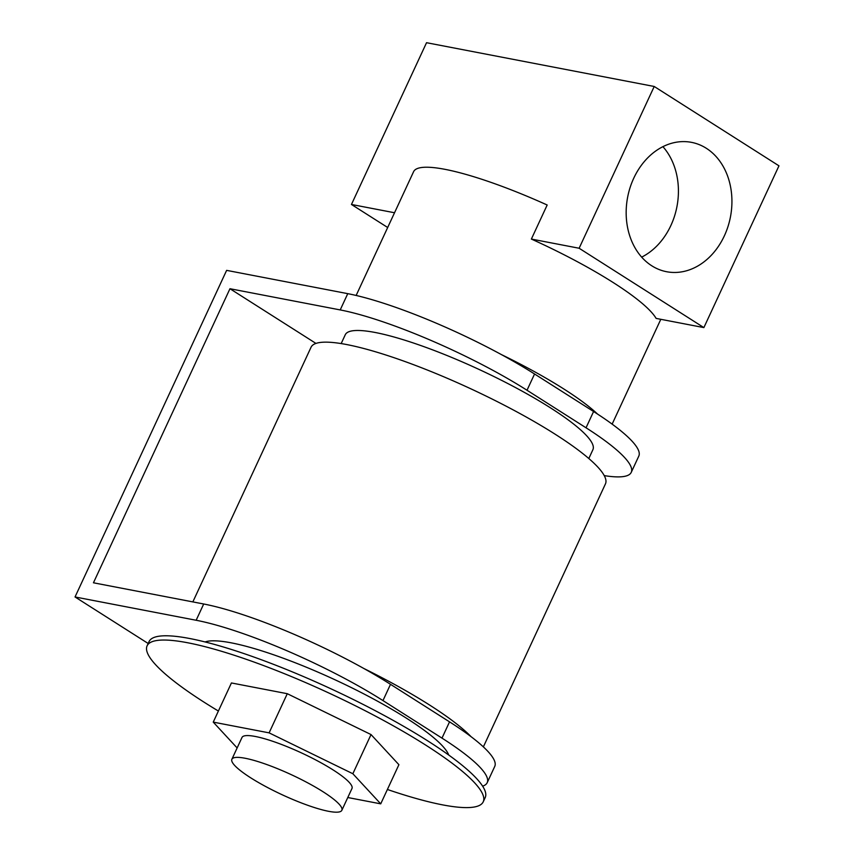 <?xml version="1.0" encoding="UTF-8"?>
<svg xmlns="http://www.w3.org/2000/svg" width="854" height="854" viewBox="0 0 854 854"><rect width="100%" height="100%" fill="white"/><g stroke="black" fill="none" stroke-linecap="round" stroke-linejoin="round"><path stroke-width="1.28" d="M724.352 235.853A65.865 52.34 100.9 0 0 691.484 142.351A65.865 52.34 100.9 0 0 633.743 178.219A65.865 52.34 100.9 0 0 666.611 271.721A65.865 52.34 100.9 0 0 724.352 235.853M641.674 257.118A65.865 52.34 100.9 0 0 670.849 225.563A65.865 52.34 100.9 0 0 662.917 146.664M597.576 414.094A143.184 26.058 -155.1 0 0 501.479 354.623M531.369 239.067A143.184 26.058 24.9 0 1 656.118 318.403L703.877 327.594L778.965 165.825L654.217 86.478L579.129 248.247L531.369 239.067L547.179 205.003A143.184 26.058 -155.1 0 0 444.987 169.338A143.184 26.058 -155.1 0 0 413.592 171.686L356.139 295.463M654.217 86.478L426.541 42.7L351.453 204.469L387.684 227.506M579.129 248.247L703.877 327.594M394.537 212.753L351.453 204.469M328.566 811.3A60.613 11.027 -155.1 0 0 341.846 810.307A60.613 11.027 -155.1 0 0 308.315 783.171A60.613 11.027 -155.1 0 0 245.173 758.267A60.613 11.027 -155.1 0 0 231.882 759.259A60.613 11.027 -155.1 0 0 265.423 786.385A60.613 11.027 -155.1 0 0 328.566 811.3M341.846 810.307L351.965 788.509A60.613 11.027 -155.1 0 0 318.435 761.384A60.613 11.027 -155.1 0 0 255.293 736.468A60.613 11.027 -155.1 0 0 242.002 737.461L231.882 759.259M387.396 789.48A185.286 33.722 -155.1 0 0 442.607 804.874A185.286 33.722 -155.1 0 0 483.225 801.831A185.286 33.722 -155.1 0 0 380.735 718.908A185.286 33.722 -155.1 0 0 187.731 642.774A185.286 33.722 -155.1 0 0 147.101 645.816A185.286 33.722 -155.1 0 0 218.389 711.03M483.225 801.831L485.2 797.583A185.286 33.722 -155.1 0 0 382.709 714.659A185.286 33.722 -155.1 0 0 189.705 638.514A185.286 33.722 -155.1 0 0 149.076 641.557L147.101 645.816M448.734 755.032A136.501 24.841 -155.1 0 0 362.833 693.384A136.501 24.841 -155.1 0 0 231.156 642.827A136.501 24.841 -155.1 0 0 205.12 641.952M588.812 458.523L592.911 449.674A136.501 24.841 -155.1 0 0 550.488 407.86A136.501 24.841 -155.1 0 0 422.303 346.073A136.501 24.841 -155.1 0 0 345.283 334.725L341.173 343.575M192.844 601.91L311.069 347.204A162.281 29.527 24.9 0 1 346.649 344.546A162.281 29.527 24.9 0 1 515.688 411.233A162.281 29.527 24.9 0 1 605.465 483.855L483.364 746.887M363.879 668.511A162.281 29.527 24.9 0 1 471.066 736.682A145.479 26.474 24.9 0 1 494.744 766.433L487.196 782.691A145.479 26.474 -155.1 0 0 441.988 738.123L382.966 700.579A145.479 26.474 -155.1 0 0 196.153 620.26L203.7 603.991A145.479 26.474 24.9 0 1 363.879 668.511A145.479 26.474 24.9 0 1 390.513 684.321L382.966 700.579M347.781 797.519L380.724 803.849L398.903 764.693L371.031 734.568L287.286 693.704L231.423 682.954L213.244 722.121L237.145 747.944M148.18 643.489L75.035 596.967L196.153 620.26M482.627 786.16A145.479 26.474 -155.1 0 0 487.196 782.691M604.248 475.614A145.479 26.474 -155.1 0 0 631.245 472.358A145.479 26.474 -155.1 0 0 586.036 427.79L527.014 390.246A145.479 26.474 -155.1 0 0 340.212 309.927L229.961 288.727L93.449 582.791L203.7 603.991M315.948 343.415L229.961 288.727M586.036 427.79L593.583 411.521L534.561 373.988L527.014 390.246M593.583 411.521A145.479 26.474 24.9 0 1 638.803 456.1L631.245 472.358M340.212 309.927L347.759 293.659L226.63 270.366L75.035 596.967M347.759 293.659A145.479 26.474 24.9 0 1 534.561 373.988M441.988 738.123L449.535 721.854L390.513 684.321M449.535 721.854A145.479 26.474 24.9 0 1 471.066 736.682M380.724 803.849L352.851 773.735L269.106 732.86L213.244 722.121M352.851 773.735L371.031 734.568M269.106 732.86L287.286 693.704M612.137 424.128L660.804 319.311"/></g></svg>
